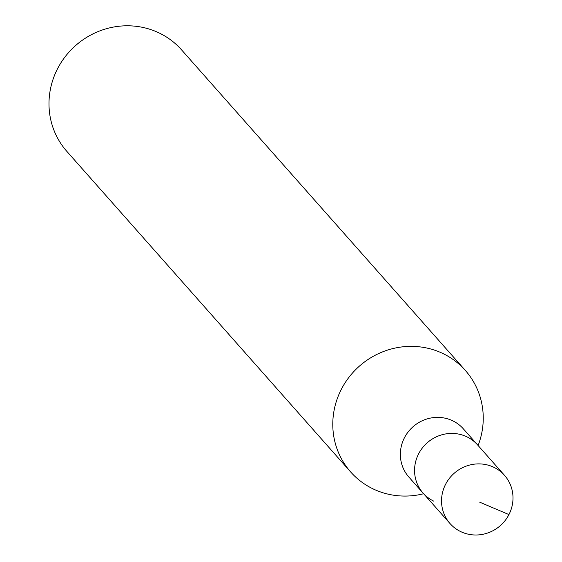 <?xml version="1.0" encoding="UTF-8"?>
<svg xmlns="http://www.w3.org/2000/svg" width="562" height="562" viewBox="0 0 562 562"><rect width="100%" height="100%" fill="white"/><g stroke="black" fill="none" stroke-linecap="round" stroke-linejoin="round"><path stroke-width="0.84" d="M460.735 531.617A36.375 34.9 -41.5 0 1 450.029 523.552A36.375 34.9 -41.5 0 1 449.347 478.417A36.375 34.9 -41.5 0 1 493.801 467.268A36.375 34.9 -41.5 0 1 504.507 475.333A36.375 34.9 -41.5 0 1 505.189 520.468A36.375 34.9 -41.5 0 1 460.735 531.617M466.832 436.8A36.375 34.9 138.5 0 0 422.371 447.949A36.375 34.9 138.5 0 0 423.06 493.085A36.375 34.9 -41.5 0 1 422.371 447.949A36.375 34.9 -41.5 0 1 466.832 436.8A36.375 34.9 -41.5 0 1 477.531 444.865A36.375 34.9 138.5 0 0 466.832 436.8M504.507 475.333L463.334 428.82A36.375 34.9 138.5 0 0 452.628 420.762A36.375 34.9 138.5 0 0 408.174 431.911A36.375 34.9 138.5 0 0 408.862 477.047L450.029 523.552M433.759 501.149A36.375 34.9 -41.5 0 1 423.06 493.085M423.629 493.738A76.587 73.467 -41.5 0 1 373.203 488.947A76.587 73.467 -41.5 0 1 350.674 471.975A76.587 73.467 -41.5 0 1 349.227 376.954A76.587 73.467 -41.5 0 1 442.821 353.484A76.587 73.467 -41.5 0 1 465.357 370.449A76.587 73.467 -41.5 0 1 478.107 445.511M465.357 370.449L181.568 49.877A76.587 73.467 138.5 0 0 159.032 32.912A76.587 73.467 138.5 0 0 65.438 56.383A76.587 73.467 138.5 0 0 66.878 151.41L350.674 471.975M479.681 502.168L508.947 514.581"/></g></svg>
